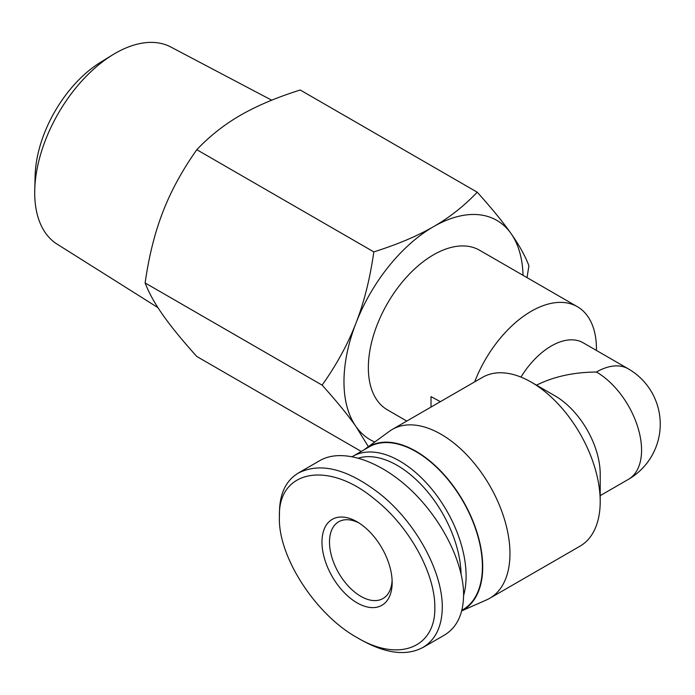<?xml version="1.0" encoding="UTF-8"?>
<svg xmlns="http://www.w3.org/2000/svg" width="695" height="695" viewBox="0 0 695 695"><rect width="100%" height="100%" fill="white"/><g stroke="black" fill="none" stroke-linecap="round" stroke-linejoin="round"><path stroke-width="1.04" d="M440.361 401.675L431.013 396.628L431.013 407.079M406.801 421.057L387.436 409.876A92.166 53.211 -60 0 1 368.35 367.69A92.166 53.211 -60 0 1 408.582 274.933A92.166 53.211 -60 0 1 479.602 250.243L577.354 306.686A92.166 53.211 -60 0 1 596.44 348.873L596.44 350.445M474.676 381.868A92.166 53.211 -60 0 1 577.354 306.686M520.946 377.098A63.81 36.835 -60 0 1 583.227 342.817L628.35 368.871A63.81 36.835 -60 0 0 596.44 372.025C573.696 372.199 553.715 376.586 536.505 385.178M628.35 368.871A63.81 63.81 0 0 1 628.35 479.385A63.81 36.835 -120 0 0 638.132 428.25A63.81 36.835 -120 0 0 596.44 372.025M461.689 610.905L486.674 599.846A97.482 56.278 -120 0 0 489.784 598.265L580.012 546.174A97.482 56.278 -120 0 0 600.202 501.547L600.202 474.051A63.81 36.835 -120 0 0 555.088 395.907L531.275 382.154A97.482 56.278 -120 0 0 482.539 377.333L392.301 429.423A97.482 56.278 -120 0 0 389.374 431.326L365.952 448.423A94.381 54.488 -120 0 0 364.441 449.604M600.202 501.547A97.482 56.278 -120 0 0 531.275 382.154M489.784 598.265A97.482 56.278 -120 0 0 509.965 553.646A97.482 56.278 -120 0 0 467.414 455.546A97.482 56.278 -120 0 0 392.301 429.423M461.706 610.844A94.381 54.488 -120 0 0 482.712 566.851A94.381 54.488 -120 0 0 439.596 469.881A94.381 54.488 -120 0 0 365.952 448.423M157.93 307.624L57.033 244.084A113.815 65.712 -60 0 1 34.75 189.7A113.815 65.712 -60 0 1 112.581 54.896A113.815 65.712 -60 0 1 170.814 47.008L271.71 100.202M112.581 54.896L100.471 62.342A95.528 55.157 120 0 0 35.141 175.496L34.75 189.7M322.124 385.143C336.641 364.632 347.926 343.964 355.97 323.132A126.638 73.114 120 0 0 355.97 426.53C347.926 415.063 336.641 401.267 322.124 385.143L145.116 282.943C148.912 292.882 154.863 303.602 162.969 315.104C171.013 326.581 182.299 340.376 196.815 356.5L361.261 451.437M373.823 251.894C397.497 244.414 417.4 236.005 433.524 226.666A126.638 73.114 120 0 0 355.97 323.132C364.076 302.334 370.027 278.591 373.823 251.894L196.815 149.703C182.299 170.206 171.013 190.873 162.969 211.706C154.863 232.504 148.912 256.246 145.116 282.943M477.222 192.194C491.739 208.318 503.024 222.113 511.068 233.59A126.638 73.114 120 0 0 433.524 226.666C449.7 217.353 464.269 205.868 477.222 192.194L300.214 90.002C276.541 97.482 256.637 105.892 240.513 115.231C224.337 124.544 209.768 136.029 196.815 149.703M523.022 275.316A126.638 73.114 120 0 0 511.068 233.59C519.174 245.092 525.125 255.812 528.921 265.751L527.036 277.635M368.367 446.668L355.97 426.53A126.638 73.114 120 0 0 374.753 442.003M356.935 637.506L360.67 639.661C385.725 653.665 406.479 656.254 422.951 647.436C435.583 639.826 442.029 626.412 442.289 607.221C442.541 571.377 415.375 521.406 378.923 493.103C347.231 468.856 320.473 462.132 298.659 472.913C286.088 480.228 279.694 493.398 279.459 512.406L279.425 516.672C277.904 470.333 327.849 460.029 374.492 499.08C409.572 526.436 435.087 573.696 434.835 607.221C435.852 647.479 399.034 662.865 356.935 637.506C314.792 614.05 277.653 555.644 279.425 516.672M392.162 582.584A49.623 28.651 -120 0 0 357.074 521.806A49.623 28.651 -120 0 0 321.976 542.065A49.623 28.651 -120 0 0 357.074 602.843A49.623 28.651 -120 0 0 392.162 582.584M298.615 472.861L319.952 460.542C341.532 448.049 378.784 459.925 410.163 489.297C441.56 518.635 463.626 562.246 463.6 594.885C463.357 614.102 456.936 627.533 444.322 635.169L422.986 647.488M392.11 580.325A44.306 25.585 60 0 1 382.988 598.525A44.306 25.585 60 0 1 338.673 572.949A44.306 25.585 60 0 1 338.673 521.78A44.306 25.585 60 0 1 359.002 522.988M358.577 458.057A90.393 52.186 60 0 1 424.706 488.455A90.393 52.186 60 0 1 461.063 573.705M463.6 595.511A93.938 54.236 -120 0 0 466.102 576.077A93.938 54.236 -120 0 0 425.097 481.539A93.938 54.236 -120 0 0 352.713 456.372A93.938 54.236 -120 0 0 352.365 456.58M352.713 456.372L369.01 446.972A93.938 54.236 60 0 1 441.394 472.131A93.938 54.236 60 0 1 482.399 566.668A93.938 54.236 60 0 1 462.94 609.671L461.845 610.306M628.35 479.385L600.202 495.631"/></g></svg>
